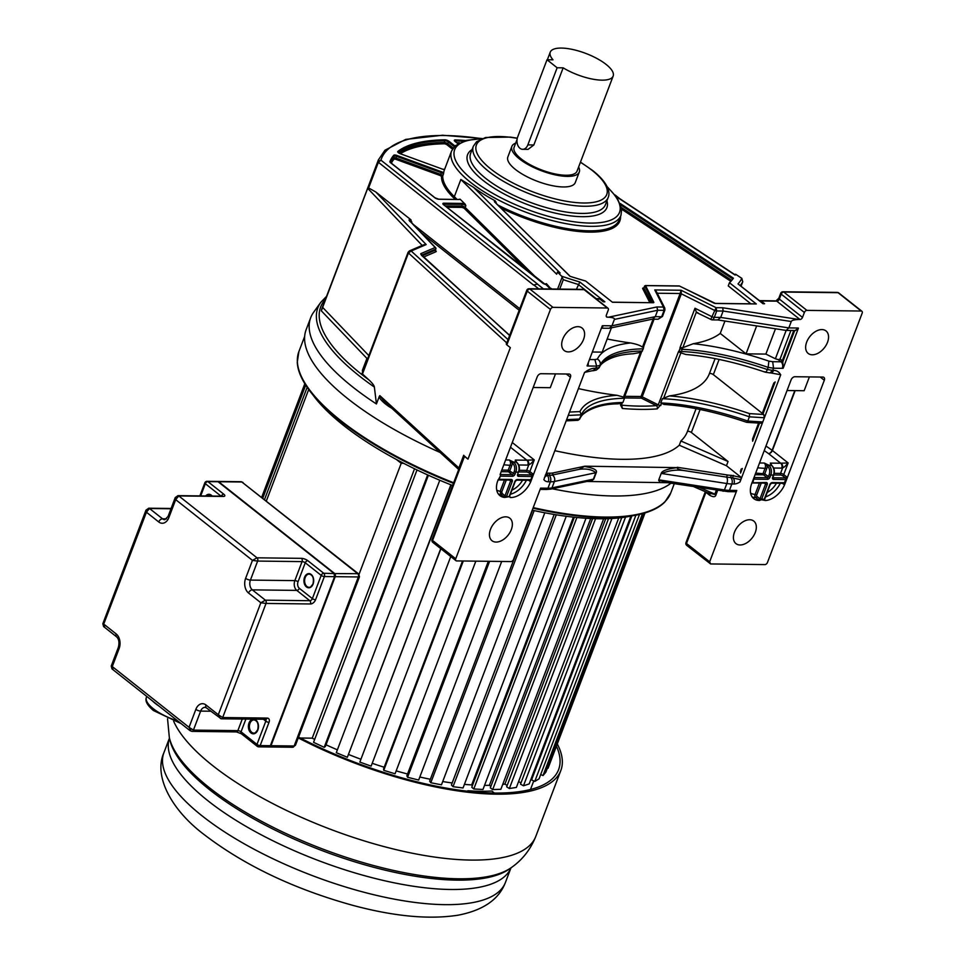 <?xml version="1.0" encoding="UTF-8"?>
<svg xmlns="http://www.w3.org/2000/svg" width="965" height="965" viewBox="0 0 965 965"><rect width="100%" height="100%" fill="white"/><g stroke="black" fill="none" stroke-linecap="round" stroke-linejoin="round"><path stroke-width="1.45" d="M388.967 405.662A2.4 1.074 -58.7 0 1 388.762 406.434C382.43 401.91 379.281 398.545 379.329 396.338L376.434 403.961A199.912 68.045 -159.2 0 1 352.671 386.953A199.912 68.045 -159.2 0 1 310.706 317.69A199.912 68.045 -159.2 0 1 313.661 312.226L320.802 302.31A196.751 66.971 -159.2 0 0 339.149 357.943A196.751 66.971 -159.2 0 0 374.372 387.062C374.131 385.493 372.345 383.129 369.016 379.993A194.399 66.175 -159.2 0 1 341.707 356.568A194.399 66.175 -159.2 0 1 325.458 299.271M310.706 317.69L306.146 329.68A199.912 68.045 20.8 0 0 348.112 398.943A199.912 68.045 20.8 0 0 440.149 452.489M552.269 488.772A199.912 68.045 20.8 0 0 607.455 495.829A199.912 68.045 20.8 0 0 671.001 483.188M586.829 481.463L667.852 482.705M540.147 489.4L546.48 489.472A2.4 1.653 -89.3 0 0 547.963 488.218L540.617 488.133L513.525 559.471A2.4 1.544 -51.6 0 1 510.98 561.57L456.674 560.918A2.4 1.544 -51.6 0 1 455.987 560.689A2.4 1.544 -51.6 0 1 455.733 558.783L550.448 309.451A2.4 1.544 -51.6 0 1 552.993 307.365L607.299 308.004A2.4 1.544 -51.6 0 1 607.986 308.233A2.4 1.544 -51.6 0 1 608.24 310.139L606.37 315.06A2.4 1.544 128.4 0 0 606.623 316.966A2.4 1.544 128.4 0 0 607.311 317.195L608.433 317.208C612.871 317.485 614.85 318.221 614.391 319.415L611.955 325.808L609.385 328.257L601.364 328.233M614.391 319.415L657.708 310.26L656.827 306.979L663.45 307.051L664.801 308.088L656.441 291.647L654.752 289.934L663.45 307.051L664.101 310.332L657.708 310.26L655.271 316.653L611.955 325.808L603.197 325.7A6.007 3.848 128.4 0 0 602.293 325.796L587.058 365.892A6.007 3.848 128.4 0 0 587.89 366L596.647 366.109L595.827 368.268L599.241 367.556L600.061 365.385C600.797 362.719 599.892 360.62 597.359 359.064L594.898 359.583L596.647 366.109L600.061 365.385A144.231 49.094 20.8 0 1 643.269 348.835L640.905 353.359L640.471 352.406L633.052 353.781C607.709 354.903 598.553 366.061 599.132 367.798L599.241 367.556A144.231 49.094 -159.2 0 1 642.449 351.007M566.178 420.861L577.938 420.306L579.627 419.16L581.292 414.817L568.24 415.42L584.585 372.381L592.003 370.777A4.813 3.317 90.7 0 0 594.947 368.268L595.827 368.268L593.258 370.729L592.003 370.777M568.24 415.42L543.862 479.593A12.05 7.72 128.4 0 0 548.313 481.788L550.388 481.812A4.813 3.317 -89.3 0 0 549.097 475.299A19.228 6.55 20.8 0 0 552.318 475.033L579.084 469.364L584.947 466.192L677.177 467.627C667.189 468.93 661.857 470.872 661.194 473.465L658.769 479.87L659.771 482.005M562.74 339.161A14.366 9.192 128.4 0 0 564.03 350.367A14.366 9.192 128.4 0 0 583.56 339.403A14.366 9.192 128.4 0 0 581.847 327.859A14.366 9.192 128.4 0 0 562.74 339.161M511.317 529.58A14.366 9.192 128.4 0 0 509.604 518.024A14.366 9.192 128.4 0 0 490.497 529.327A14.366 9.192 128.4 0 0 491.788 540.545A14.366 9.192 128.4 0 0 511.317 529.58M500.099 474.599A1.206 0.832 90.7 0 1 500.328 476.143L497.59 481.185A19.228 12.304 128.4 0 0 499.894 495.624A19.228 12.304 128.4 0 0 504.695 497.421L509.122 496.722L510.738 497.518A19.228 12.304 128.4 0 0 530.786 481.583L570.436 377.243A3.607 2.304 128.4 0 0 570.05 374.384A3.607 2.304 128.4 0 0 569.024 374.046L541.027 373.708A3.607 2.304 128.4 0 0 537.216 376.845L500.172 474.346M517.94 474.491L518.253 474.732A1.206 0.832 90.7 0 1 518.579 476.36A2.4 1.544 128.4 0 1 517.638 474.225L518.434 472.114L515.817 472.09L515.02 474.201A2.4 1.544 128.4 0 1 512.475 476.288L500.328 476.143L499.134 479.316L498.036 479.798M467.977 459.147L464.491 456.385A2.4 0.82 -159.2 0 1 463.972 455.661L467.977 459.147L510.34 347.629L506.854 344.867A2.4 0.82 20.8 0 1 506.323 344.143L506.468 342.659L408.46 252.975L362.478 374.01L369.016 379.993M463.972 455.661L458.604 469.714M459.135 468.375L458.315 469.111L384.082 401.199L379.836 395.638L379.329 396.338M376.434 403.961L374.372 387.062M607.986 308.233L584.814 289.898A2.4 1.544 128.4 0 0 584.127 289.669L529.809 289.03A2.4 1.544 128.4 0 0 527.264 291.116A2.4 0.82 -159.2 0 1 526.769 290.284L506.323 344.143M508.169 339.764L506.734 343.082M595.948 298.716L599.06 298.752A2.4 1.653 -89.3 0 1 599.82 299.041L603.306 301.804L604.874 301.816L579.844 282.021L576.382 289.295M508.024 339.62L411.174 251.009L408.46 252.975A2.4 0.82 -159.2 0 1 408.111 252.275A2.4 0.82 -159.2 0 1 408.328 252.058L409.389 250.912L411.174 251.009L426.168 244.567L422.236 245.279A2.4 0.82 -159.2 0 1 422.32 245.363M362.345 373.105A2.4 0.82 20.8 0 0 362.128 373.31A2.4 0.82 20.8 0 0 362.478 374.01M366.845 360.898A12.014 4.089 -159.2 0 1 366.616 359.245L362.478 370.138A12.014 4.089 20.8 0 0 362.707 371.79M366.616 359.245A12.014 4.089 -159.2 0 1 367.882 358.16M422.175 245.424L367.689 188.332L377.87 161.457L380.934 160.166L537.734 284.229A181.794 61.881 20.8 0 1 537.384 284.096L533.585 285.073L378.377 162.277A2.4 0.82 -159.2 0 1 377.87 161.457A192.662 65.584 -159.2 0 1 378.377 159.937L322.322 307.521A192.662 65.584 20.8 0 0 321.345 310.839L367.098 358.594M717.864 319.946L786.125 330.428L788.839 327.907L791.264 321.514C791.71 320.332 794.231 319.644 798.839 319.475L799.961 319.487A2.4 1.544 128.4 0 0 802.506 317.401L804.376 312.479A2.4 1.544 -51.6 0 1 806.921 310.392L861.226 311.032A2.4 1.544 -51.6 0 1 861.914 311.261A2.4 1.544 -51.6 0 1 862.167 313.167L767.452 562.499A2.4 1.544 -51.6 0 1 764.907 564.597L710.602 563.946L686.742 545.382A2.4 1.544 128.4 0 1 686.489 543.476L709.661 561.811L710.602 563.946M734.51 491.438L736.765 490.461L709.661 561.811M770.287 372.876A4.813 3.317 -89.3 0 0 770.625 372.912L780.733 374.722L740.01 481.933L741.397 477.554L726.452 465.733L728.056 461.511L680.88 440.993L679.276 445.215L726.452 465.733M783.194 368.22L782.772 361.899L794.509 331.019L798.429 328.124L783.194 368.22A6.007 3.848 128.4 0 1 782.301 368.316L773.532 368.22L772.7 370.379L773.58 370.391A16.887 10.808 128.4 0 1 780.528 374.722M827.512 342.31A14.366 9.192 128.4 0 0 825.799 330.766A14.366 9.192 128.4 0 0 806.692 342.068A14.366 9.192 128.4 0 0 807.995 353.274A14.366 9.192 128.4 0 0 827.512 342.31M787.271 477.772L824.303 380.27A3.607 2.304 128.4 0 0 823.929 377.411A3.607 2.304 128.4 0 0 822.892 377.062L794.907 376.736A3.607 2.304 128.4 0 0 791.095 379.872L751.47 484.213A19.228 12.304 128.4 0 0 753.774 498.652A19.228 12.304 128.4 0 0 759.274 500.473L761.481 499.737L765.341 500.521A19.228 12.304 128.4 0 0 784.654 484.599L787.271 477.772A2.4 1.653 -89.3 0 0 786.632 476.867A1.206 0.772 -51.6 0 1 785.365 477.916L782.458 475.624A1.206 0.772 -51.6 0 0 783.737 474.575L786.632 476.867M754.051 477.373L753.002 482.343A1.206 0.832 90.7 0 1 752.712 482.79L751.904 482.826M765.112 482.983A1.206 0.832 -89.3 0 0 766.234 482.5L752.712 482.79M755.281 532.475A14.366 9.192 128.4 0 0 753.569 520.931A14.366 9.192 128.4 0 0 734.462 532.234A14.366 9.192 128.4 0 0 735.752 543.452A14.366 9.192 128.4 0 0 755.281 532.475M717.658 490.377L715.994 494.792C715.403 497.228 713.195 497.301 709.347 495.021A2.4 1.544 128.4 0 0 709.384 493.465M708.406 492.886L715.994 494.792M658.697 480.642L659.264 479.907L724.425 489.931A24.041 8.178 20.8 0 0 729.431 490.377L736.765 490.461M659.36 480.317L667.285 482.621M591.195 481.185L593.801 479.086L596.237 472.693C597.552 470.124 593.74 468.061 584.814 466.529M584.947 466.192L553.114 472.91L552.318 475.033A4.813 3.993 78.1 0 1 554.405 481.475A24.041 8.178 -159.2 0 1 550.388 481.812L547.963 488.218A24.041 8.178 20.8 0 0 551.98 487.88A2.4 2.002 78.1 0 1 550.629 489.122L588.216 481.173L593.403 479.123L595.827 472.717L554.405 481.475L551.98 487.88L593.801 479.086M553.114 472.91A19.228 6.55 -159.2 0 1 549.905 473.188L547.818 473.164L545.249 475.226M554.851 450.679A192.662 65.584 20.8 0 0 679.276 445.215M741.397 477.554L731.374 475.347A19.228 6.55 -159.2 0 1 727.369 474.985L677.297 467.289M579.084 469.364C586.334 468.363 591.919 469.485 595.827 472.717A2.4 0.82 20.8 0 1 596.237 472.693M547.818 473.164L547.022 475.275L549.097 475.299L549.905 473.188M544.453 477.337L547.022 475.275A4.813 3.317 90.7 0 1 548.313 481.788M579.965 411.585L581.292 414.817A144.231 49.094 20.8 0 1 624.5 398.268L623.511 397.073L617.033 395.288A146.632 49.915 20.8 0 0 579.965 411.585L569.519 412.067M593.258 370.729L596.298 370.078L599.132 367.798M611.412 327.823L602.184 352.129L592.329 352.008M607.166 338.992A192.662 65.584 20.8 0 0 630.615 342.973A149.044 50.735 20.8 0 0 597.359 359.064M662.436 316.11A2.4 0.82 -159.2 0 1 662.473 316.436A2.4 0.82 -159.2 0 1 661.676 316.725L655.271 316.653L652.702 319.101L609.385 328.257M579.844 282.021A189.249 64.414 -159.2 0 1 561.654 276.207L557.468 272.082A181.794 61.881 20.8 0 0 560.17 273.011L473.489 187.306A90.589 30.832 20.8 0 0 495.226 200.841L494.382 201.552L569.941 276.255A181.794 61.881 20.8 0 0 585.598 281.008L612.449 302.25L653.196 302.733A1.918 0.651 20.8 0 0 653.8 302.238L645.573 285.628L679.517 286.038L713.678 302.962A1.918 0.651 20.8 0 0 715.56 303.48L756.307 303.963L729.456 282.721A181.794 61.881 20.8 0 0 733.4 278.197L620.266 203.506M616.346 196.655L735.149 275.097A181.794 61.881 20.8 0 0 735.535 274.205L741.832 278.354A189.249 64.414 -159.2 0 1 737.996 283.903L763.387 303.71M737.996 283.903L763.025 303.71L764.594 303.722L761.108 300.971A2.4 1.653 90.7 0 0 760.348 300.67L760.637 301.852M759.467 300.61L776.017 300.863A2.4 1.653 -89.3 0 1 776.789 301.152L761.108 300.971M741.832 278.354L742.724 281.828A191.408 65.15 -159.2 0 1 740.3 285.435M742.76 281.708L741.108 286.074L742.76 281.708M498.242 205.231A90.589 30.832 20.8 0 0 619.277 219.803L620.965 215.34A90.589 30.832 -159.2 0 1 560.074 222.445A90.589 30.832 -159.2 0 1 470.606 182.385A90.589 30.832 -159.2 0 1 469.979 181.878A90.589 30.832 -159.2 0 1 451.584 150.986L444.334 170.105A90.589 30.832 20.8 0 0 443.683 172.916A3.124 1.062 20.8 0 0 441.632 171.818L396.892 155.449A3.124 1.062 20.8 0 0 393.768 155.269A181.311 61.712 20.8 0 0 389.884 161.638A3.124 1.062 20.8 0 0 390.548 162.723L434.829 197.753A3.124 1.062 20.8 0 0 438.966 199.272L459.063 199.514A3.124 1.062 20.8 0 0 460.088 199.164L465.154 204.17A3.124 1.062 20.8 0 0 462.259 203.41L443.924 203.193A3.124 1.062 20.8 0 0 443.538 204.652L542.921 283.288A1.918 0.651 20.8 0 0 545.599 284.217L550.207 288.788A181.794 61.881 20.8 0 0 550.81 288.993M411.512 222.553L410.933 219.791L375.795 191.987L368.618 187.97L378.377 162.277L380.934 160.166A190.25 64.752 -159.2 0 1 481.812 138.683M546.419 283.65L545.056 284.048L546.419 283.65L551.051 288.993M445.227 205.895L461.801 206.088A2.4 0.82 -159.2 0 1 465.202 207.451L465.854 205.738L465.154 204.17M460.088 199.164L458.689 199.417M557.468 272.082L556.66 274.205L460.86 179.478L454.322 196.691L457.072 199.405M561.654 276.207L563.295 279.681A191.408 65.15 -159.2 0 0 578.228 284.434L596.201 298.655A4.813 3.317 -89.3 0 0 596.177 298.716M599.06 298.752L596.201 298.655A2.4 0.893 23.1 0 1 596.274 298.716M551.256 288.439L550.207 288.788M537.409 278.825L465.202 207.451A0.965 0.712 -45.3 0 1 464.105 208.211L462.054 207.403A0.965 0.663 90.7 0 1 461.801 206.088L462.259 203.41M396.892 155.449L395.94 158.031L440.691 174.388L441.331 172.687A2.4 0.82 20.8 0 1 443.393 174.243L443.683 172.916M473.489 187.306L460.86 179.478M495.926 202.927L495.226 200.841M729.456 282.721L728.249 285.905L750.891 303.818M511.872 146.391L507.855 156.957A36.055 12.268 20.8 0 0 515.431 169.454A36.055 12.268 20.8 0 0 551.039 185.401A36.055 12.268 20.8 0 0 575.273 182.566L579.29 171.999A36.055 12.268 -159.2 0 1 555.056 174.834A36.055 12.268 -159.2 0 1 519.435 158.887A36.055 12.268 -159.2 0 1 511.872 146.391A36.055 12.268 -159.2 0 1 515.684 143.134M578.602 167.029A36.055 12.268 -159.2 0 1 579.29 171.999M517.071 139.467L514.116 147.247A33.654 11.459 20.8 0 0 521.184 158.911A33.654 11.459 20.8 0 0 554.417 173.797A33.654 11.459 20.8 0 0 577.034 171.155L613.161 76.066A33.654 11.459 -159.2 0 1 563.15 67.84L557.143 67.767L527.843 144.895A8.408 5.79 90.7 0 1 522.68 149.298A8.408 5.79 90.7 0 1 519.966 148.284A8.408 5.79 90.7 0 1 517.71 136.873L547.01 59.746L557.143 67.767M547.01 59.746L553.005 59.818A33.654 11.459 -159.2 0 1 550.243 52.158A33.654 11.459 -159.2 0 1 572.86 49.529A33.654 11.459 -159.2 0 1 606.092 64.402A33.654 11.459 -159.2 0 1 613.161 76.066M522.68 149.298L528.072 149.358L533.85 144.967L563.15 67.84M435.842 248.777L435.878 248.982A1.206 1.206 0 0 0 435.625 247.728L409.763 220.72A1.206 0.917 136.2 0 0 409.317 220.527L435.155 247.498A1.206 0.917 -43.8 0 1 435.818 248.415M423.587 244.821L426.168 244.567L375.795 191.987M367.689 188.332L321.345 310.839M368.618 187.97L368.304 186.631M798.839 319.475L722.713 307.763L723.135 311.032L720.698 317.425L717.743 319.922M772.7 361.706L768.852 361.115L768.176 367.388L773.532 368.22L772.7 361.706L781.011 361.803A1.206 0.772 128.4 0 0 782.277 360.753A4.813 1.641 20.8 0 0 783.013 361.272M775.474 328.812L765.872 354.083L746.054 353.841L720.24 333.42A192.662 65.584 20.8 0 1 693.268 343.721L682.846 347.653L696.356 312.069L698.033 312.901M765.872 354.083L775.39 358.775L778.285 359.656L780.082 359.016L790.914 330.488M724.956 321.031L720.24 333.42M746.054 353.841L756.657 325.917M679.119 350.85L678.467 351.694L680.627 352.78L681.387 351.501A2.4 0.82 -159.2 0 1 679.119 350.85L679.939 348.679A2.4 0.82 -159.2 0 0 682.207 349.33L681.387 351.501A144.231 49.094 -159.2 0 1 767.356 369.559L768.176 367.388A144.231 49.094 20.8 0 0 682.207 349.33L682.846 347.653M682.532 347.774L680.036 347.557L694.981 308.245L711.941 316.701L716.09 307.678L722.713 307.763M765.317 372.201L765.233 372.176C736.416 362.43 709.95 356.531 685.85 354.481L680.627 352.78M765.341 372.201L769.998 372.9L772.7 370.379L767.356 369.559C766.331 371.995 765.486 372.719 764.811 371.73M763.737 414.492L749.516 413.611L749.395 416.82L764.389 417.761L763.737 414.492L713.34 374.625A2.4 0.82 -159.2 0 0 710.976 373.564A2.4 0.82 -159.2 0 0 709.359 373.744L715.101 358.63L709.335 373.793A192.662 65.584 20.8 0 0 709.359 373.757M762.29 413.358L773.797 383.045L775.172 381.923L763.013 413.925M749.516 413.611A146.632 49.915 20.8 0 0 669.469 395.903L662.388 398.714A144.231 49.094 20.8 0 1 749.395 416.82L747.791 421.042L762.772 421.982L760.517 422.947M662.388 398.714L660.772 402.948A144.231 49.094 -159.2 0 1 747.791 421.042L746.693 422.332L761.24 423.237M680.88 440.993A192.662 65.584 20.8 0 0 687.357 431.644A192.662 65.584 20.8 0 0 687.382 431.608A2.4 0.82 -159.2 0 1 688.998 431.415A2.4 0.82 -159.2 0 1 691.374 432.477L728.056 461.511M759.515 423.128L752.64 441.222L752.567 438.954L758.599 423.068M741.072 469.207L742.29 468.471L740.553 473.067L741.072 469.207A4.813 1.641 -159.2 0 0 741.82 469.726M722.676 490.944A2.4 1.206 -81.3 0 0 723.111 491.209A2.4 1.206 -81.3 0 0 724.425 489.931L726.85 483.537L661.7 473.501C669.059 470.401 676.646 469.436 684.45 470.618L726.561 477.108A19.228 6.55 20.8 0 0 730.565 477.458L740.589 479.665M731.374 475.347L730.565 477.458A4.813 3.317 90.7 0 1 731.856 483.972L733.943 484.008A4.813 3.317 -89.3 0 0 732.652 477.482L733.448 475.371M684.45 470.618C679.251 469.75 676.827 468.749 677.177 467.627M660.772 402.948L664.101 404.444M661.471 403.901L657.213 408.87A192.662 65.584 -159.2 0 1 622.377 408.46L620.495 405.01L621.098 403.43L622.895 402.489L624.5 398.268M617.455 403.877L621.098 403.43M578.433 388.606A192.662 65.584 20.8 0 0 617.033 395.288M643.269 348.835L644.077 345.024L642.461 347.171C640.615 345.53 636.659 344.131 630.615 342.973M664.861 309.717A2.4 0.82 -159.2 0 1 664.897 310.042A2.4 0.82 -159.2 0 1 664.101 310.332L661.676 316.725L658.009 319.234M657.02 293.227L654.752 289.934L681.121 290.248L680.144 293.505L657.249 293.239M624.753 396.313L641.025 396.506L642.195 396.832L641.339 398.135A1.206 0.832 90.7 0 1 641.025 396.506L680.144 293.505L681.326 293.83L681.121 290.248L716.09 307.678L716.73 310.959A2.4 0.82 -159.2 0 1 714.365 310.308L681.326 293.83L642.195 396.832L658.275 404.842L656.357 405.626A2.4 1.834 85.5 0 1 657.213 408.87M711.82 319.873L697.056 312.756M791.264 321.514L723.135 311.032L716.73 310.959L714.305 317.352A2.4 0.82 20.8 0 1 711.941 316.701L710.879 319.294C712.11 320.404 713.256 319.765 714.305 317.352L720.698 317.425L788.839 327.907L797.609 328.016A6.007 3.848 128.4 0 1 798.429 328.124M696.356 312.069L694.981 308.245M786.161 330.428L775.39 358.775M624.5 397.93L641.339 398.135L656.357 405.626A190.262 64.764 -159.2 0 1 621.955 405.216L621.52 404.407M621.617 404.564L622.377 408.46M669.469 395.903A192.662 65.584 20.8 0 0 709.335 373.793M787.042 390.523L804.147 390.729L809.394 376.905M782.494 483.332L783.761 484.334L783.327 483.2L784.786 483.381M783.761 484.334L784.654 484.599M765.341 500.521L764.521 499.641M764.871 499.918L764.34 498.845L764.449 500.075M753.979 477.627A1.206 0.832 90.7 0 1 754.208 479.171L767.44 479.328A1.206 0.832 -89.3 0 0 767.127 477.699L763.496 474.828A1.206 0.832 90.7 0 1 763.182 473.2L765.185 467.916A3.607 2.485 -89.3 0 0 764.22 463.031L768.466 465.034A1.206 0.772 128.4 0 0 767.199 466.083L764.22 463.031L759.515 462.983M768.466 465.034L771.469 465.371L770.311 463.104L780.709 463.224L768.586 453.634A3.607 2.014 124.9 0 0 770.42 452.742A3.607 2.014 124.9 0 0 770.601 452.585A3.607 2.014 124.9 0 0 771.988 450.655A3.607 2.014 124.9 0 0 772.133 450.293A3.607 1.23 -159.2 0 1 772.398 450.498A3.607 2.304 -51.6 0 1 772.374 450.558A3.607 2.304 -51.6 0 1 772.241 450.848A3.607 2.304 -51.6 0 1 770.794 452.718A3.607 2.304 -51.6 0 1 768.586 453.634L764.22 450.595M771.083 465.07A1.206 0.772 -51.6 0 1 771.409 465.178L770.311 463.104A3.607 2.485 90.7 0 1 771.493 465.239M785.944 479.569L773.544 479.4A2.4 1.544 128.4 0 1 772.603 477.265L773.411 475.154A7.213 4.97 -89.3 0 0 771.469 465.371A1.206 0.772 -51.6 0 1 771.807 465.492L771.421 465.178A1.206 0.772 -51.6 0 1 771.578 465.383M781.168 463.188A3.607 2.244 79.8 0 1 782.591 468.037C785.836 465.552 782.603 469.014 788.152 462.959L781.168 463.188A3.607 2.304 128.4 0 1 780.709 463.224A3.607 2.485 -89.3 0 1 781.686 468.122L773.677 468.025M533.163 387.496L550.267 387.701L555.514 373.877M533.392 474.744A2.4 1.653 -89.3 0 0 532.752 473.839L531.486 474.889A1.206 0.832 90.7 0 1 531.812 476.517L518.579 476.36M530.786 481.583L528.615 480.305M509.122 496.722A1.206 0.832 90.7 0 1 509.206 496.42L514.827 481.619A2.4 1.544 128.4 0 1 517.373 479.533L530.605 479.689A1.206 0.832 -89.3 0 1 530.304 480.136L530.907 480.353M504.695 497.421L500.787 494.514A19.228 12.304 -51.6 0 1 498.278 493.911M505.913 496.999L505.009 495.757A1.206 0.772 -51.6 0 1 503.682 496.806M501.8 470.088L508.205 470.16L510.22 464.889A3.607 2.485 -89.3 0 0 509.243 459.991L513.501 462.006A1.206 0.772 128.4 0 0 512.222 463.043L509.243 459.991L505.648 459.955M516.444 462.139A1.206 0.772 128.4 0 0 516.106 462.03L515.346 460.064L526.842 460.209L510.473 447.253M516.613 462.344A1.206 0.772 128.4 0 0 516.456 462.151L515.346 460.064A3.607 2.485 90.7 0 1 516.528 462.199M527.288 460.16A3.607 2.244 79.8 0 1 528.711 465.009C531.968 462.524 528.724 465.986 534.272 459.931L527.288 460.16A3.607 2.304 128.4 0 1 526.842 460.209A3.607 2.485 -89.3 0 1 527.807 465.094L518.712 464.985M506.275 480.039L501.788 491.836L502.114 493.465L505.009 495.757L510.618 481.004L509.436 480.075M501.788 491.836L500.196 491.257L500.787 494.514A1.206 0.772 -51.6 0 0 502.114 493.465M533.223 507.602A198.923 67.707 20.8 0 0 604.693 517.059A198.923 67.707 20.8 0 0 605.345 517.059A198.923 67.707 20.8 0 0 670.796 492.862L664.909 501.945A198.778 67.659 20.8 0 1 605.007 517.626A198.778 67.659 -159.2 0 1 604.367 517.626A198.778 67.659 20.8 0 1 533.006 508.193M304.675 336.375L298.885 351.586L297.268 362.297A198.778 67.659 20.8 0 0 453.429 483.344M312.744 394.685A192.312 65.463 20.8 0 0 343.6 425.42A192.312 65.463 20.8 0 0 452.609 485.504M532.246 510.183A192.312 65.463 20.8 0 0 631.834 515.889M403.672 463.321L401.211 463.296L396.422 459.497M309.801 390.958L308.523 389.944L266.364 500.931M401.211 463.296L359.04 574.32M300.332 738.02L312.214 738.165A173.073 58.913 20.8 0 0 314.662 739.383A173.073 58.913 -159.2 0 1 312.214 738.165L414.54 468.773M417.013 469.967L313.553 742.326L324.18 747.332L325.362 746.5L428.4 475.263M326.013 744.787A173.073 58.913 20.8 0 0 337.376 749.829A173.073 58.913 -159.2 0 1 326.013 744.787M439.775 480.256L336.29 752.688L347.364 757.272L451.15 484.925M348.727 754.546A173.073 58.913 20.8 0 0 360.741 759.19A173.073 58.913 -159.2 0 1 348.727 754.546M440.728 548.627L359.849 762.085L371.139 766.138L450.752 556.564M372.225 763.303A173.073 58.913 20.8 0 0 384.179 767.247A173.073 58.913 -159.2 0 1 372.225 763.303M462.537 560.991L383.539 768.948L383.756 770.335L395.071 773.785L475.842 561.148M396.169 770.878A173.073 58.913 20.8 0 0 407.544 773.99A173.073 58.913 -159.2 0 1 396.169 770.878M488.338 561.292L406.868 775.751L407.568 777.271L418.665 780.046L501.691 561.461M419.823 777.006A173.073 58.913 20.8 0 0 430.354 779.274A173.073 58.913 -159.2 0 1 419.823 777.006M532.547 510.256L429.654 781.131L430.8 782.748L441.475 784.81L544.803 512.789M442.706 781.541A173.073 58.913 20.8 0 0 452.163 782.965L452.187 782.989A173.073 58.913 -159.2 0 1 442.706 781.541M554.187 514.466L451.427 784.991L453.019 786.68L463.043 787.971L566.25 516.275M573.403 517.144L471.68 784.931A173.073 58.913 -159.2 0 1 464.418 784.364A173.073 58.913 20.8 0 0 471.68 784.931L472.416 785.57M574.344 517.24L471.776 787.247L473.779 788.972L482.97 789.479L585.996 518.253M590.725 518.519L489.388 785.305A173.073 58.913 -159.2 0 1 484.539 785.353A173.073 58.913 20.8 0 0 489.388 785.305L490.871 786.391M592.594 518.603L490.317 787.862L492.681 789.587L500.859 789.298L603.632 518.772M605.718 518.736L504.924 784.062A173.073 58.913 -159.2 0 1 502.741 784.352A173.073 58.913 20.8 0 0 504.924 784.062L507.168 785.486M608.529 518.651L506.661 786.825L509.351 788.526L516.371 787.428L618.734 517.952M518.591 781.578L520.991 782.904M621.762 517.602L520.509 784.147L523.476 785.787L529.182 783.918L630.917 516.094M531.305 778.333L532.053 778.695M631.882 515.889L531.594 779.889L534.767 781.433L539.061 778.827L639.505 514.417M540.69 774.557L543.018 775.546L545.804 772.265L644.222 513.175M547.42 768.019L548.06 768.249L645.042 512.934M427.652 474.937L324.18 747.332M450.86 484.816L347.364 757.272M440.884 548.747L359.849 762.085M463.284 561.003L383.756 770.335M489.605 561.316L407.568 777.271M534.176 510.618L430.8 782.748M554.151 514.466L452.163 782.965M556.286 514.815L453.019 786.68M576.901 517.505L473.779 788.972M595.574 518.7L492.681 789.587M611.931 518.495L509.351 788.526M625.549 517.071L523.476 785.787M635.911 515.177L534.767 781.433M642.497 513.669L543.018 775.546M304.831 383.708L261.708 497.24M305 383.986L261.913 497.409M305.712 385.119L262.794 498.109M307.159 387.291L264.543 499.484M468.58 791.336L467.639 791.228M467.82 790.745A173.073 58.913 20.8 0 0 491.8 791.023L494.333 793.025M557.3 743.931A194.713 66.271 -159.2 0 1 560.834 770.492A194.713 66.271 -159.2 0 1 298.257 737.911M298.559 737.115A192.312 65.463 20.8 0 0 558.59 769.648A192.312 65.463 20.8 0 0 556.443 746.174M175.256 497.53L175.69 499.641L178.778 495.926L256.992 557.818L252.456 560.375L257.643 561.075L250.417 580.086A7.213 4.97 -89.3 0 0 252.347 589.868L265.387 600.182L260.84 602.751L266.038 603.439L222.686 717.538L218.307 714.739L220.442 718.515M265.279 719.106L267.353 718.081A4.813 3.076 128.4 0 1 269.006 722.339L260.176 745.583L270.369 745.704L334.578 576.66L324.385 576.539A2.4 0.82 -159.2 0 1 321.2 575.381L305.266 562.764L298.04 581.786A4.813 3.317 90.7 0 0 299.331 588.3L312.37 598.614A2.4 1.544 128.4 0 1 309.825 600.712A2.4 1.653 -89.3 0 1 310.609 602.16A2.4 1.653 -89.3 0 1 310.658 602.413L310.453 603.969L266.038 603.439A2.4 1.653 90.7 0 0 265.387 600.182L309.825 600.712L296.786 590.399L252.347 589.868A3.607 2.304 128.4 0 0 248.536 593.005L260.84 602.751L218.307 714.739L205.991 704.993A3.607 2.304 128.4 0 0 206.365 707.852L221.214 718.804A2.4 1.653 90.7 0 1 221.166 718.792M267.353 718.081L222.686 717.538A2.4 1.653 90.7 0 1 221.214 718.804L265.568 719.263M112.965 669.191L112.314 665.934M206.365 707.852L205.087 707.321A7.213 4.97 -89.3 0 0 200.648 711.096L193.422 730.107L189.043 727.308L191.179 731.084M205.991 704.993A10.82 7.455 -89.3 0 0 195.859 709.347L189.043 727.308L112.278 666.574L119.105 648.613A3.607 1.23 -159.2 0 1 118.345 647.358L111.228 666.091L112 668.914L190.069 730.674L191.951 731.374A2.4 1.653 90.7 0 1 191.902 731.374M235.605 731.615L236.461 731.904L235.605 731.615M193.422 730.107L237.86 730.638A2.4 1.653 -89.3 0 1 236.859 731.808A2.4 1.653 -89.3 0 1 236.678 731.868L236.461 731.904M145.992 510.099L146.427 512.21L149.515 508.507L162.554 518.82A7.213 4.97 -89.3 0 0 164.87 519.689L168.103 516.347A3.607 1.23 20.8 0 0 168.863 517.602A10.82 7.455 -89.3 0 1 158.73 521.956L146.427 512.21L103.918 623.571M104.57 626.828L103.882 624.198L116.198 633.945A10.82 7.455 -89.3 0 1 119.105 648.613M270.514 745.583L270.984 745.716A2.4 1.653 90.7 0 1 269.5 746.97L292.672 747.248A2.4 1.653 -89.3 0 0 292.685 747.248A2.4 1.653 -89.3 0 0 294.156 745.981L295.471 745.245M358.413 576.31L358.365 576.949L335.193 576.672L270.984 745.716L294.156 745.981L358.365 576.949A2.4 1.653 -89.3 0 0 357.726 573.692L358.678 573.97L359.463 576.793L295.459 745.27L292.685 747.248M358.678 573.97L241.853 482.005L218.681 481.728L334.541 573.415A2.4 1.653 90.7 0 1 335.193 576.672L334.734 576.539M391.814 408.279A199.912 68.045 -159.2 0 1 388.762 406.434M594.947 368.268A16.887 10.808 128.4 0 0 584.79 372.394M607.299 308.004L584.127 289.669A2.4 1.653 -89.3 0 0 583.343 289.379A2.4 2.4 0 0 1 584.814 289.898M583.343 289.379L529.037 288.74A2.4 1.653 90.7 0 1 529.809 289.03L552.993 307.365M550.448 309.451L527.264 291.116L506.854 344.867M464.491 456.385L432.561 540.448L455.733 558.783M458.628 469.666L432.055 539.616A2.4 0.82 20.8 0 0 432.561 540.448A2.4 1.544 128.4 0 0 432.803 542.354L455.987 560.689M379.836 395.638L458.87 467.953L463.707 455.239M559.712 289.102L563.295 279.681M519.182 310.26L421.488 232.963M423.937 256.907L435.975 251.744A2.4 0.82 20.8 0 0 435.939 250.924L435.408 250.369M861.914 311.261L838.742 292.926A2.4 1.544 128.4 0 0 838.054 292.697L783.749 292.045L806.921 310.392M861.226 311.032L838.054 292.697A2.4 1.653 -89.3 0 0 837.282 292.407L782.977 291.756A2.4 1.653 90.7 0 1 783.749 292.045A2.4 1.544 128.4 0 0 781.204 294.144L779.334 299.066A2.4 1.544 -51.6 0 1 776.789 301.152L799.961 319.487M727.369 474.985L726.561 477.108A4.813 2.4 -81.3 0 1 726.85 483.537A24.041 8.178 -159.2 0 0 731.856 483.972L729.431 490.377A2.4 1.653 90.7 0 1 727.948 491.631L667.261 482.621M733.943 484.008A12.05 7.72 128.4 0 0 740.01 481.933M705.331 491.704L685.982 542.644A2.4 0.82 20.8 0 0 686.489 543.476L705.922 492.307A2.4 0.82 -159.2 0 1 705.439 491.752M706.018 492.005A2.4 1.544 -51.6 0 1 705.922 492.307L709.347 495.021M699.963 487.651L714.86 494.128L716.356 490.172M661.194 473.465L658.769 479.87M566.636 419.642L579.688 419.039A144.231 49.094 -159.2 0 1 622.895 402.489M589.482 359.523L594.898 359.583M603.197 325.7A4.813 3.317 90.7 0 1 601.497 327.871M656.827 306.979L608.433 317.208M606.237 316.351L607.311 317.195M599.82 299.041L596.31 299.005M776.017 300.863L778.827 298.233A2.4 0.82 20.8 0 0 779.334 299.066L802.506 317.401M465.673 140.528A181.311 61.712 20.8 0 0 455.48 139.925A3.124 1.062 20.8 0 0 455.01 141.397L457.953 143.725M400.379 153.749L442.344 169.092L400.366 153.749A3.124 1.062 20.8 0 1 397.857 151.421A181.311 61.712 20.8 0 1 444.805 139.804A3.124 1.062 20.8 0 1 449.051 141.324L454.961 146.005M444.624 169.442L442.332 169.092A3.124 1.062 20.8 0 0 444.539 169.55M537.384 284.096L543.464 288.909M617.214 196.993L615.706 195.811M538.723 288.849L533.681 284.856M557.613 289.078L562.161 277.088M443.924 203.193L444.117 204.17A2.4 0.82 20.8 0 0 443.381 204.363M465.854 205.738A2.4 0.82 20.8 0 0 462.452 204.387L444.117 204.17L443.876 204.821M464.105 208.211L528.024 271.406M462.054 207.403L446.904 207.222M389.884 161.638A0.724 0.676 21.4 0 1 390.355 162.385L390.318 162.53M393.768 155.269A0.724 0.676 40.7 0 1 394.19 156.185A180.588 61.471 20.8 0 0 390.367 162.409M390.439 162.506A180.588 61.471 -159.2 0 1 393.539 157.886L394.19 156.185A2.4 0.82 20.8 0 1 396.591 156.33L441.331 172.687L441.632 171.818M391.271 163.206A179.623 61.145 -159.2 0 1 394.094 159.104A0.965 0.893 40.7 0 1 393.539 157.886A2.4 0.82 -159.2 0 1 395.94 158.031L395.541 159.201L440.281 175.558L440.691 174.388A2.4 0.82 -159.2 0 1 442.742 175.944A90.589 30.832 20.8 0 0 454.322 196.691A0.965 0.712 -45.3 0 1 453.224 197.451L455.166 199.381M443.393 174.243L442.742 175.944A0.965 0.893 -177.9 0 1 441.512 176.486A91.554 31.169 20.8 0 0 453.224 197.451M449.051 141.324L447.639 143.652L453.176 148.043M454.286 146.692L448.279 141.952A2.4 0.82 20.8 0 0 445.022 140.781A180.588 61.471 20.8 0 0 398.256 152.349A2.4 0.82 20.8 0 0 398.219 152.386L398.256 152.349A0.724 0.663 52.3 0 0 397.857 151.421M452.476 149.129L446.614 144.497A0.965 0.615 -51.6 0 0 447.639 143.652A2.4 0.82 -159.2 0 0 444.37 142.482A0.965 0.688 -90.9 0 0 444.66 143.785L446.614 144.497M400.391 153.712A179.623 61.145 -159.2 0 1 444.66 143.785M399.003 153.037A180.588 61.471 -159.2 0 1 444.37 142.482L444.805 139.804M455.48 139.925L455.649 140.902A2.4 0.82 20.8 0 0 454.841 141.095M463.128 141.312A180.588 61.471 20.8 0 0 455.649 140.902L455.396 141.602M456.759 142.687A180.588 61.471 -159.2 0 1 459.533 142.832M732.857 278.982L620.833 205.026M621.52 207.608L731.747 280.381M621.75 209.272L730.879 281.322M501.076 208.03A91.554 31.169 20.8 0 0 620.555 216.437M643.969 287.666L643.872 287.932A0.965 0.844 -26.9 0 1 642.666 288.559A2.159 0.736 20.8 0 1 643.353 288.016L643.691 288.016M642.666 288.559L649.807 302.612M645.416 285.749A0.724 0.639 153.1 0 0 644.511 286.231L643.872 287.932L651.339 302.624M644.958 285.785L645.573 285.628M652.859 302.648L644.729 285.93M653.196 302.733L652.967 302.648A0.724 0.639 -26.9 0 1 653.8 302.238M612.341 302.166L652.726 302.733M496.227 202.143L494.78 201.794M607.419 187.306A88.177 30.012 -159.2 0 1 585.9 222.939A88.177 30.012 -159.2 0 1 473.164 180.274A88.177 30.012 -159.2 0 1 481.004 139.008M472.09 149.575A74.522 25.367 20.8 0 0 482.572 179.997A74.522 25.367 -159.2 0 0 483.224 180.515A74.522 25.367 20.8 0 0 565.225 215.086A74.522 25.367 20.8 0 0 606.925 200.792M485.769 178.428A72.11 24.547 20.8 0 0 556.986 210.31A72.11 24.547 20.8 0 0 605.453 204.652L608.179 197.487A72.11 24.547 -159.2 0 1 560.158 203.241A72.11 24.547 -159.2 0 1 489.098 171.734A72.11 24.547 -159.2 0 1 488.483 171.251A72.11 24.547 -159.2 0 1 473.345 146.27L470.618 153.435A72.11 24.547 20.8 0 0 485.142 177.922A72.11 24.547 20.8 0 0 485.769 178.428M580.399 162.289A69.709 23.727 -159.2 0 1 592.1 170.371A69.709 23.727 -159.2 0 1 583.572 203A69.709 23.727 -159.2 0 1 491.028 169.165A69.709 23.727 -159.2 0 1 517.264 138.345M527.843 144.895L533.85 144.967M394.094 159.104L395.541 159.201M440.281 175.558L441.512 176.486M413.358 224.483L519.773 308.679M411.79 221.841L410.282 221.262M435.975 251.744A1.206 1.062 66.8 0 1 435.36 250.152L435.77 249.079A1.206 1.062 -113.2 0 0 435.155 247.498L420.957 253.59A1.206 1.062 66.8 0 1 421.645 254.796M422.561 255.641L435.36 250.152L435.77 249.079L421.898 255.037M435.939 250.924A1.206 0.917 136.2 0 1 435.48 250.707L435.456 249.899M420.957 253.59A2.4 0.82 20.8 0 0 421.09 254.495L509.592 335.482M421.705 255.062A1.206 0.856 132.5 0 0 421.09 254.495M410.933 219.791A2.4 0.82 20.8 0 0 409.064 220.129A2.4 0.82 20.8 0 0 409.317 220.527M322.057 308.51A2.4 1.834 -43.8 0 0 322.72 307.485L368.847 355.627M804.376 312.479L781.204 294.144A2.4 0.82 -159.2 0 1 780.697 293.312L778.827 298.233M786.125 330.428L794.653 330.525A4.813 3.317 -89.3 0 0 797.609 328.016M794.316 331.526A4.813 1.641 -159.2 0 1 793.58 331.019A1.206 0.772 128.4 0 0 793.664 330.512M782.301 368.316A4.813 3.317 -89.3 0 0 781.011 361.803L778.285 359.656M768.852 361.115A149.044 50.735 20.8 0 0 693.268 343.721M679.939 348.679L680.036 347.557M660.88 405.493A2.4 0.82 20.8 0 1 658.275 404.842L678.467 351.694M769.998 372.9L770.625 372.912A4.813 3.317 -89.3 0 0 773.58 370.391M719.118 359.438L713.34 374.625M700.095 409.498L691.374 432.477M687.382 431.608L696.079 408.69L687.357 431.644M623.511 397.073L640.471 352.406M620.495 405.01A2.4 0.82 20.8 0 0 621.544 404.745M653.1 319.174L642.461 347.171M780.082 359.016L782.277 360.753L793.58 331.019L792.941 330.512M680.856 352.888L663.884 397.556M752.567 438.954A4.813 1.641 20.8 0 0 753.303 439.473M774.545 383.563A4.813 1.641 -159.2 0 1 773.797 383.045M740.324 471.173A4.813 1.641 20.8 0 0 741.072 471.692M588.24 362.768A4.813 3.317 90.7 0 1 587.89 366M759.696 500.485A2.4 0.82 20.8 0 1 758.695 499.882L755.631 497.59A19.228 12.304 -51.6 0 1 752.157 496.939M759.431 483.055L755.149 494.333L756.741 494.912A1.206 0.832 90.7 0 0 757.067 496.541A1.206 0.772 -51.6 0 1 755.8 497.59A2.4 1.653 90.7 0 1 755.149 494.333L754.98 494.333A2.4 1.653 -89.3 0 0 755.631 497.59L759.274 500.473M824.303 380.27L820.226 377.038M795.148 390.62L772.398 450.498L788.152 462.959L783.737 474.575A2.4 0.82 -159.2 0 0 780.54 473.405L782.591 468.037A7.213 4.62 128.4 0 1 781.686 468.122M784.183 483.163A1.206 0.832 -89.3 0 0 784.485 482.717L785.679 479.545A1.206 0.832 -89.3 0 0 785.365 477.916L773.218 477.772A1.206 0.832 90.7 0 1 773.544 479.4M764.087 499.761A1.206 0.832 90.7 0 1 764.171 499.448L769.793 484.659A2.4 1.544 128.4 0 1 772.338 482.572L784.75 482.741M780.287 483.308A19.228 12.304 -51.6 0 1 765.486 496.915M758.695 499.882A1.206 0.772 128.4 0 0 759.962 498.845L764.497 499.388M766.234 482.5A2.4 1.544 128.4 0 1 767.175 484.635L761.566 499.424A1.206 0.832 -89.3 0 0 761.481 499.737M761.24 483.079L756.741 494.912M757.067 496.541L759.962 498.845L765.583 484.044L764.401 483.115M754.98 494.333A16.827 10.772 -51.6 0 1 750.577 493.043M767.44 479.328A2.4 1.544 128.4 0 0 769.986 477.241L770.794 475.118L769.202 474.539L768.393 476.65L769.986 477.241M772.024 465.89A1.206 0.772 -51.6 0 0 771.807 465.492C774.328 467.941 774.992 471.113 773.809 475.009L770.794 475.118A7.213 4.97 90.7 0 0 768.852 465.347A1.206 0.772 -51.6 0 0 767.585 466.397L767.199 466.083A4.813 3.317 -89.3 0 1 766.777 468.507L764.775 473.791L768.393 476.65A1.206 0.772 128.4 0 1 767.127 477.699L753.991 477.542M755.667 473.115L764.775 473.791A1.206 0.772 -51.6 0 1 763.496 474.828L755.052 474.732M767.585 466.397A6.007 4.137 90.7 0 1 769.202 474.539M772.603 477.265L772.881 477.663A1.206 0.772 128.4 0 0 773.218 477.772L772.905 477.518M774.256 473.332L780.54 473.405A1.206 0.832 90.7 0 0 780.866 475.045L782.458 475.624M765.969 445.999L772.133 450.293L794.81 390.62M780.866 475.045L773.821 474.961M766.777 468.507L757.682 467.832M772.338 482.572A1.206 0.832 90.7 0 1 771.602 483.2L783.664 483.308M776.451 483.26A16.827 10.772 -51.6 0 1 767.163 492.488M767.175 484.635L765.583 484.044A1.206 0.772 128.4 0 0 765.498 483.127L752.29 482.97M570.436 377.243L566.346 374.01M512.27 442.513L534.272 459.931L529.857 471.547L532.752 473.839M532.077 476.541L530.871 479.714M517.373 479.533A1.206 0.832 90.7 0 1 516.625 480.16L529.845 480.317A1.206 0.772 -51.6 0 1 529.894 481.306M510.738 497.518L509.544 496.577M526.408 480.281A19.228 12.304 -51.6 0 1 510.376 494.237M510.316 497.506A2.4 0.82 20.8 0 0 509.822 496.915L509.556 496.71M506.106 496.312L509.484 496.806M498.833 479.762A1.206 0.832 90.7 0 0 499.134 479.316L511.269 479.46A2.4 1.544 128.4 0 1 512.21 481.595L506.589 496.384A1.206 0.832 -89.3 0 0 506.504 496.698M513.501 462.006L516.106 462.03M527.807 465.094A7.213 4.62 128.4 0 0 528.711 465.009L526.673 470.389A2.4 0.82 -159.2 0 1 529.857 471.547A1.206 0.772 -51.6 0 1 528.591 472.597L526.999 472.018A1.206 0.832 90.7 0 1 526.673 470.389L519.291 470.293M517.903 474.623L517.952 474.671A1.206 0.772 128.4 0 0 518.253 474.732L531.486 474.889L528.591 472.597M526.999 472.018L518.856 471.921M522.584 480.232A16.827 10.772 -51.6 0 1 511.933 490.136M512.21 481.595L510.618 481.004A1.206 0.772 128.4 0 0 510.521 480.088A1.206 0.832 -89.3 0 0 511.269 479.46M504.466 480.015L500.196 491.257A16.827 10.772 -51.6 0 1 496.71 490.015M512.475 476.288A1.206 0.832 -89.3 0 0 512.15 474.659L508.531 471.801L501.185 471.704M500.123 474.515L512.15 474.659A1.206 0.772 128.4 0 0 513.428 473.61L514.224 471.499A6.007 4.137 90.7 0 0 512.608 463.357L512.222 463.043A4.813 3.317 -89.3 0 1 511.812 465.468L503.802 464.804M511.812 465.468L509.797 470.751A1.206 0.772 -51.6 0 1 508.531 471.801A1.206 0.832 90.7 0 1 508.205 470.16L515.02 474.201M512.608 463.357A1.206 0.772 -51.6 0 1 513.887 462.307A7.213 4.97 90.7 0 1 515.817 472.09L514.224 471.499M517.638 474.225L518.434 472.114A7.213 4.97 -89.3 0 0 516.504 462.344A1.206 0.772 -51.6 0 1 517.047 462.85M515.25 460.667L515.889 461.161M298.885 351.586A198.923 67.707 20.8 0 0 453.647 482.753M173.664 721.253A194.713 66.271 20.8 0 0 212.638 765.571A194.713 66.271 20.8 0 0 213.156 765.981A194.713 66.271 20.8 0 0 405.324 851.757A194.713 66.271 20.8 0 0 535.804 836.39C530.521 849.502 522.379 859.887 511.378 867.559A187.62 63.859 -159.2 0 1 209.888 788.115A187.62 63.859 -159.2 0 1 209.381 787.717A187.62 63.859 -159.2 0 1 169.345 737.634L167.548 718.792M169.888 739.986L169.888 740.034A186.209 63.388 20.8 0 0 209.116 789.334A186.209 63.388 20.8 0 0 209.634 789.744A186.209 63.388 20.8 0 0 374.408 867.463A186.209 63.388 20.8 0 0 509.363 868.982L511.378 867.559M203.012 816.583A182.662 62.182 20.8 0 0 383.226 896.895A182.662 62.182 20.8 0 0 505.431 882.432C498.965 899.452 483.163 910.369 458.001 915.206C429.075 919.693 393.997 916.4 352.768 905.339C294.301 889.103 244.965 865.665 204.761 835.051C171.999 810.721 153.206 776.511 163.905 752.7A182.662 62.182 20.8 0 0 202.252 815.992A182.662 62.182 20.8 0 0 203.012 816.583M505.431 882.432L510.98 867.837A182.662 62.182 -159.2 0 1 387.592 881.419A182.662 62.182 -159.2 0 1 208.018 800.829A182.662 62.182 -159.2 0 1 207.499 800.419A182.662 62.182 -159.2 0 1 169.454 738.116L163.905 752.7M310.453 603.969A4.813 3.076 128.4 0 0 315.555 599.784L324.385 576.539A2.4 1.653 90.7 0 0 323.745 573.282L334.095 573.56M264.868 719.034L266.521 718.985A2.4 1.653 -89.3 0 0 267.124 718.069M269.006 722.339A2.4 0.82 -159.2 0 1 265.809 721.169A2.4 1.544 128.4 0 0 265.64 719.323M245.882 719.094L241.057 731.808L256.979 744.413A2.4 0.82 20.8 0 0 260.176 745.583A2.4 1.653 90.7 0 1 258.692 746.838A2.4 2.4 0 0 1 257.233 746.319A2.4 1.544 -51.6 0 1 256.979 744.413L265.809 721.169L263.457 719.299M253.107 719.178A7.334 5.054 -89.3 0 0 249.018 722.99A7.334 5.054 -89.3 0 0 248.777 723.702A7.334 5.054 -89.3 0 0 251.226 733.111A7.334 5.054 -89.3 0 0 257.848 729.986A7.334 5.054 -89.3 0 0 258.089 729.287A7.334 5.054 -89.3 0 0 253.94 719.19M242.263 719.046L237.86 730.638A2.4 0.82 20.8 0 1 241.057 731.808A2.4 1.544 128.4 0 0 241.298 733.714L257.233 746.319A2.4 1.544 -51.6 0 0 257.92 746.548M334.638 576.503L270.49 745.655L268.897 746.958A2.4 1.653 -89.3 0 0 270.369 745.704L270.429 745.547M218.223 481.849L334.035 573.439L334.578 576.66A2.4 1.653 -89.3 0 0 333.938 573.403L218.066 481.728L207.873 481.607L223.808 494.213A4.813 1.641 20.8 0 1 223.204 496.456L178.778 495.926A2.4 1.653 90.7 0 0 178.006 495.636A2.4 1.653 90.7 0 1 178.006 495.636L222.626 496.191M334.71 576.226A2.039 1.411 -89.3 0 0 334.722 574.851M315.555 599.784A2.4 0.82 20.8 0 1 312.37 598.614L321.2 575.381A2.4 1.544 -51.6 0 1 323.745 573.282L307.811 560.677A2.4 1.544 128.4 0 0 305.266 562.764A2.4 0.82 20.8 0 0 302.069 561.606L257.643 561.075A2.4 1.653 90.7 0 0 256.992 557.818L301.43 558.349A2.4 1.653 -89.3 0 1 302.142 559.471A2.4 1.653 90.7 0 1 302.069 561.606L294.856 580.616A2.4 0.82 -159.2 0 1 298.04 581.786M313.094 584.078A7.093 4.885 -89.3 0 0 313.311 583.403A7.093 4.885 -89.3 0 0 310.959 574.296A7.093 4.885 -89.3 0 0 304.542 577.311A7.093 4.885 -89.3 0 0 304.313 577.987A7.093 4.885 -89.3 0 0 306.677 587.094A7.093 4.885 -89.3 0 0 313.094 584.078A6.61 4.548 -89.3 0 1 309.09 587.311A6.61 4.548 -89.3 0 1 304.976 578.18A6.61 4.548 -89.3 0 1 305.181 577.553A6.61 4.548 -89.3 0 1 309.246 574.091C312.865 575.031 314.107 578.312 312.986 583.909C310.658 587.19 309.355 588.324 309.09 587.311M307.811 560.677A4.813 1.641 20.8 0 0 301.43 558.349M299.331 588.3A2.4 1.544 -51.6 0 1 296.786 590.399A7.213 4.97 90.7 0 1 294.856 580.616L250.417 580.086A3.607 1.23 20.8 0 1 245.629 578.337L252.456 560.375L175.69 499.641L168.863 517.602M245.629 578.337A10.82 7.455 -89.3 0 0 248.536 593.005M193.422 730.119A2.4 1.653 90.7 0 1 191.951 731.374L236.377 731.904L241.298 733.714M210.623 711.217L200.648 711.096A3.607 1.23 -159.2 0 1 195.859 709.347M217.294 481.439L218.066 481.728A2.4 1.653 -89.3 0 0 217.294 481.439L207.101 481.318A2.4 1.653 90.7 0 1 207.873 481.607A2.4 1.544 128.4 0 0 205.328 483.694A2.4 0.82 -159.2 0 1 204.821 482.862L199.876 495.901M221.323 496.155A2.4 1.544 -51.6 0 1 223.808 494.213M221.069 496.155L205.328 483.694L200.684 495.913M212.191 496.046A7.334 5.054 -89.3 0 0 205.702 495.974M158.73 521.956A3.607 2.304 -51.6 0 1 162.554 518.82L166.559 518.868M170.998 508.76L149.515 508.507A2.4 1.653 90.7 0 0 148.743 508.205L171.095 508.483M148.694 508.217A2.4 1.653 90.7 0 1 148.743 508.205L145.956 510.195L102.833 623.728L103.605 626.55L116.572 636.803A3.607 2.304 -51.6 0 1 116.198 633.945M181.082 723.569L153.471 710.554C147.247 705.331 144.895 700.94 146.403 697.393A32.448 11.049 20.8 0 0 153.218 708.648A32.448 11.049 20.8 0 0 153.519 708.877A32.448 11.049 20.8 0 0 177.825 720.988M158.767 705.922A32.448 11.049 -159.2 0 1 155.522 703.594A32.448 11.049 -159.2 0 1 155.22 703.364A32.448 11.049 -159.2 0 1 152.313 700.807M211.733 496.046L209.477 495.021A6.61 4.548 -89.3 0 0 207.065 495.986M313.143 583.849A6.61 4.548 -89.3 0 0 313.36 583.222A6.61 4.548 -89.3 0 0 313.444 582.884M313.504 578.614A6.61 4.548 -89.3 0 0 309.246 574.091M253.879 733.111C254.109 734.136 255.375 733.014 257.703 729.733C258.801 724.088 257.571 720.807 254.036 719.89A6.61 4.548 -89.3 0 0 249.971 723.34A6.61 4.548 -89.3 0 0 249.766 723.979A6.61 4.548 -89.3 0 0 253.879 733.111A6.61 4.548 -89.3 0 0 257.812 729.95M268.596 746.633L269.5 746.97A2.4 1.653 90.7 0 1 269.211 746.922M334.204 573.584L357.726 573.692L241.853 482.005A2.4 1.653 -89.3 0 0 241.081 481.716L217.897 481.439A2.4 1.653 90.7 0 1 218.681 481.728L218.343 481.897M432.055 539.616A2.4 2.4 0 0 0 432.803 542.354M458.58 469.81L458.315 469.111M423.635 244.808L409.413 250.912L408.111 252.263L362.128 373.31M326.58 296.303L320.802 302.31M710.397 493.911L693.835 486.71M735.282 491.728L727.948 491.631M546.48 489.472L550.629 489.122M619.651 198.597L615.079 194.978M378.377 159.937L384.939 150.238L405.698 139.406L442.525 135.233L482.186 138.538M529.037 288.74A2.4 2.4 0 0 0 526.769 290.284M545.201 284.361L443.321 204.459M459.183 199.514L438.737 199.188L435.034 197.825L390.33 162.349M400.379 153.7L398.147 152.494M454.78 141.204L458.013 143.676M616.008 196.197L735.234 274.916M643.655 288.125L645.344 285.543L679.288 285.942L715.33 303.396L756.077 303.878M494.587 201.926L570.158 276.328M620.965 215.34L621.725 208.983L617.093 197.728L607.082 186.571M481.752 138.707L466.228 140.383L455.227 145.751L451.584 150.986M608.179 197.487C609.989 193.555 609.82 184.158 592.787 170.6L580.472 162.12M517.312 138.176L510.413 137.102L485.564 137.5L476.517 141.783L473.345 146.27M547.348 59.758L550.243 52.158M509.653 335.338L421.452 255.279M838.742 292.926A2.4 2.4 0 0 0 837.282 292.407M782.977 291.756A2.4 2.4 0 0 0 780.697 293.312M409.763 220.72L409.787 221.407M579.627 419.16C579 416.289 591.666 404.082 617.624 403.865M621.472 405.071L622.184 403.068M624.271 397.604L641.206 352.997M643.86 346.025L654.053 319.186M664.801 308.088L664.897 310.042L662.473 316.436L658.13 319.234L652.4 319.162M711.929 319.873L717.996 319.946M663.992 404.444C688.829 406.12 716.356 412.067 746.596 422.308M685.982 542.644A2.4 2.4 0 0 0 686.742 545.382M771.602 483.2L770.191 484.514L764.461 499.798M773.809 475.009L773.001 477.12M509.604 496.263L515.226 481.475L516.625 480.16M498.41 479.943L510.533 480.088M518.832 471.969C520.026 468.073 519.363 464.901 516.842 462.452L516.456 462.151M674.282 483.694L670.796 492.862M530.485 789.491L533.729 780.926M169.888 740.034L169.345 737.634M535.804 836.39L560.834 770.492M268.897 746.958L258.692 746.838M207.101 481.318A2.4 2.4 0 0 0 204.821 482.862M168.103 516.347L175.22 497.614L178.006 495.636M116.572 636.803C118.948 639.071 119.539 642.594 118.345 647.358M146.777 696.428L146.403 697.393M242.963 482.416L241.081 481.716"/></g></svg>
